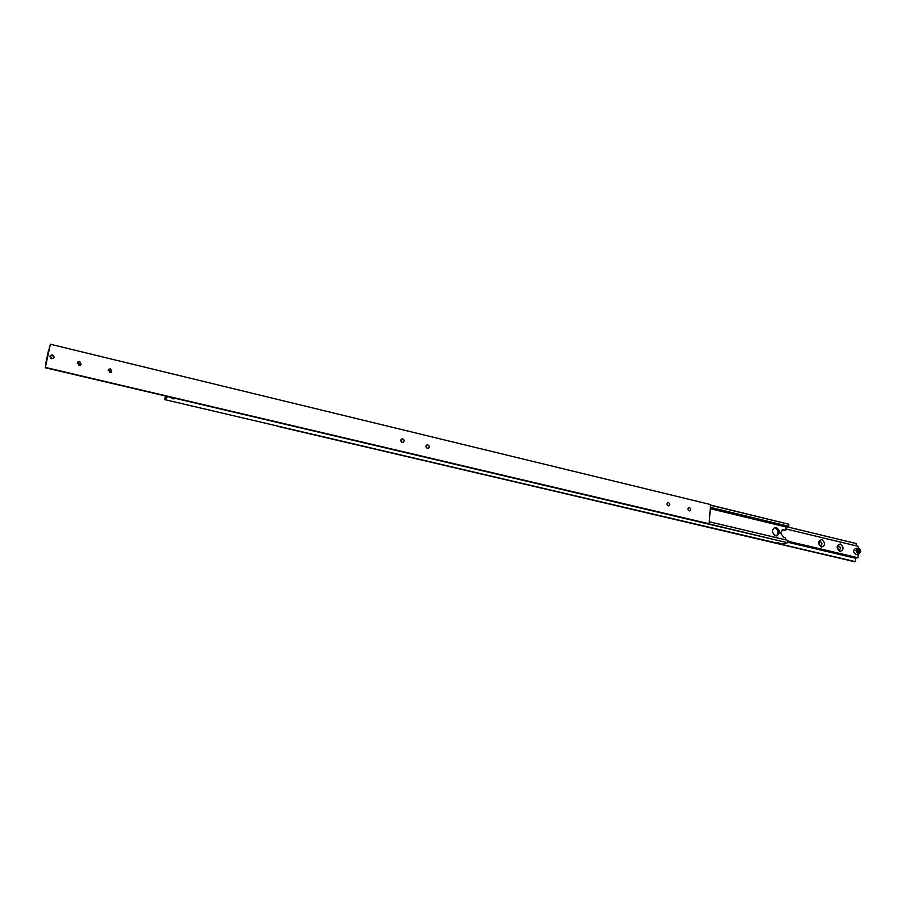 <?xml version="1.0" encoding="UTF-8"?>
<svg xmlns="http://www.w3.org/2000/svg" width="906" height="906" viewBox="0 0 906 906"><rect width="100%" height="100%" fill="white"/><g stroke="black" fill="none" stroke-linecap="round" stroke-linejoin="round"><path stroke-width="1.36" d="M785.242 539.727L785.366 537.677L783.441 537.213L780.576 532.739L782.841 529.716L785.796 530.214L785.989 526.952L786.827 526.76L710.304 508.289M173.363 398.312L171.834 398.357L173.363 398.312M710.361 507.496L788.718 526.329L710.372 507.383M172.831 398.821L174.111 398.821L172.831 398.821M778.945 542.853L777.314 542.92L778.945 542.853M166.002 396.171L165.764 396.896M777.801 543.102L779.171 543.068L777.801 543.102M776.193 527.428C780.157 530.384 780.372 533.204 776.838 535.888L775.683 535.854C771.731 532.921 771.504 530.101 775.015 527.394L776.193 527.428M776.34 535.933C779.126 532.864 778.684 530.123 774.992 527.7L774.313 527.62M777.892 543.079L779.024 543.056L777.903 542.864M172.876 398.776L173.907 398.663L172.955 398.368M787.212 526.08L786.827 526.76L856.227 543.532L856.125 545.842M710.53 505.231L788.832 524.234L710.542 505.072M788.718 526.329L788.832 524.234M785.796 530.214L782.161 529.953M167.689 396.568L787.608 542.739L781.266 544.087L164.745 399.625L165.3 396.794M167.599 396.794L164.745 399.625M787.608 542.739L708.798 523.872M787.778 542.468L787.903 540.361L709.307 521.788M710.27 508.685L785.989 526.952M856.487 557.507L856.125 558.141L787.801 542.037M838.945 546.058C840.745 547.439 840.836 548.742 839.228 549.965L838.752 549.942C836.951 548.56 836.861 547.269 838.458 546.035L838.945 546.058M838.254 549.716L837.574 546.646M840.27 543.985C844.041 547.428 843.928 549.942 839.919 551.528C836.136 548.085 836.261 545.571 840.27 543.985M820.462 541.652C822.286 543.034 822.376 544.336 820.757 545.571L820.258 545.548C818.435 544.178 818.345 542.864 819.964 541.629L820.462 541.652M819.794 545.344L819.081 542.23M821.787 539.557C825.604 543.022 825.468 545.548 821.391 547.145C817.574 543.668 817.699 541.142 821.787 539.557M858.005 552.332L858.492 551.584L857.642 550.033M856.68 554.506L855.864 554.495C853.112 552.411 852.954 550.429 855.4 548.56L857.529 548.141M858.492 551.584L859.76 551.346L859.081 552.569L857.812 552.286L857.235 550.78L857.914 549.546L859.182 549.84L857.914 550.078M859.182 549.84L859.76 551.346M787.846 541.312L857.835 557.824L858.242 554.212M858.503 548.164L858.582 546.431L785.876 528.945M858.084 557.779L787.846 541.21M277.576 426.058L854.788 561.765L855.411 561.652L855.57 558.243L787.79 542.275M855.411 561.652L277.542 426.296M50.351 344.235L45.3 367.745L709.16 523.781L710.576 504.563L50.351 344.235L48.822 350.101M45.957 364.597L46.149 363.68M689.149 510.837C687.609 509.75 687.518 508.674 688.866 507.609L689.398 507.62C690.938 508.708 691.029 509.784 689.67 510.837L689.149 510.837M668.232 505.842C666.68 504.755 666.578 503.679 667.937 502.604L668.492 502.604C670.044 503.691 670.146 504.778 668.775 505.842L668.232 505.842M78.958 365.243L77.588 362.117L79.728 361.415L81.076 364.552L78.958 365.243M80.374 365.107L78.675 362.944L77.237 363.08M109.796 372.604L108.539 369.41L110.543 368.799L111.8 372.015L109.796 372.604M111.053 372.525L109.377 370.294L108.12 370.361M402.23 442.377C400.531 441.369 400.35 440.237 401.675 438.957L402.706 438.866C404.404 439.874 404.586 441.018 403.249 442.287L402.23 442.377M427.394 448.379C425.707 447.36 425.537 446.228 426.885 444.971L427.847 444.891C429.546 445.922 429.716 447.054 428.357 448.311L427.394 448.379M50.192 355.684L52.435 354.892L53.884 357.927L51.642 358.719L50.192 355.684L52.446 354.869L53.907 357.893M54.088 357.304L53.828 357.893C51.755 359.252 50.476 358.719 50 356.296L50.238 355.718C52.322 354.337 53.601 354.869 54.088 357.304M45.538 364.495L48.573 350.044M402.015 442.309L400.814 440.033M427.077 448.266L425.99 446.08M45.3 367.745L46.047 363.657M45.493 367.44L709.16 523.781M782.671 530.021L783.883 529.75M860.564 551.539C859.307 547.881 857.925 547.564 856.419 550.588L858.401 553.668L860.564 551.539L857.665 548.119L855.876 550.576L858.129 554.076L860.609 551.652M46.319 358.459L46.376 360.271L46.319 358.459M53.873 357.938L52.446 354.903L50.124 355.798M856.544 554.529L858.809 554.11L860.7 551.595C860.53 549.364 859.522 548.198 857.665 548.119"/></g></svg>
